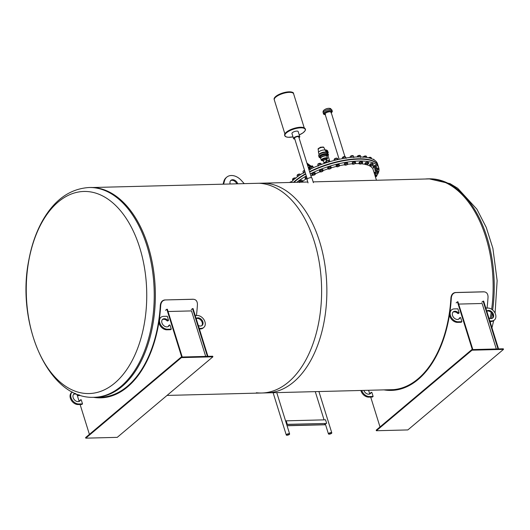 <?xml version="1.0" encoding="UTF-8"?>
<svg xmlns="http://www.w3.org/2000/svg" width="530" height="530" viewBox="0 0 530 530"><rect width="100%" height="100%" fill="white"/><g stroke="black" fill="none" stroke-linecap="round" stroke-linejoin="round"><path stroke-width="0.79" d="M307.778 182.009L258.965 183.261A104.92 62.5 88.5 0 1 321.604 288.671A104.92 62.5 88.5 0 1 261.767 393.002A104.92 62.5 88.5 0 1 256.361 392.75M490.171 318.503A104.92 62.5 -91.5 0 0 491.211 312.481A104.92 62.5 88.5 0 1 490.171 318.503M425.378 179.001A104.92 62.5 88.5 0 1 427.935 178.848A104.92 62.5 88.5 0 1 491.668 309.275A104.92 62.5 -91.5 0 0 430.492 178.875L313.144 181.876M167.036 395.426L267.014 392.869A104.92 62.5 -91.5 0 0 326.851 288.539A104.92 62.5 -91.5 0 0 264.212 183.128L92.677 187.514A104.92 62.5 88.5 0 1 155.323 292.924A104.92 62.5 88.5 0 1 95.48 397.255A104.92 62.5 -91.5 0 0 148.055 245.84A104.92 62.5 -91.5 0 0 90.12 187.487L89.014 187.521C70.033 188.773 54.616 199.697 42.764 220.301C36.212 231.868 31.561 245.171 28.799 260.21C15.893 323.956 48.521 399.872 94.38 397.288A104.92 62.5 -91.5 0 0 120.979 386.41A104.92 62.5 -91.5 0 0 146.956 245.874A104.92 62.5 -91.5 0 0 89.014 187.521M236.811 183.824A4.704 3.412 49.9 0 0 230.596 180.65M223.077 184.175L223.859 181.306A12.415 9.003 -130.1 0 1 226.098 177.709L226.787 177.126A12.415 9.003 49.9 0 0 224.548 180.723L223.607 184.162M230.152 183.996A4.704 3.412 -130.1 0 1 230.914 180.332A4.704 3.412 -130.1 0 1 237.712 183.804M244.257 183.638L241.203 180.299A12.415 9.003 49.9 0 0 226.787 177.126M308.049 182.883L307.016 179.571A2.584 0.888 -17.3 0 1 307.413 178.855A2.584 0.888 -17.3 0 1 310.063 177.742A2.584 0.888 -17.3 0 1 311.945 178.034L313.396 182.684M181.71 357.021L166.824 309.242L167.354 309.228L182.234 357.008M77.016 394.598L79.142 401.429M80.103 404.509L89.404 434.368M166.824 309.242L165.552 310.315M117.243 437.356L212.894 356.809L181.419 357.617L85.774 438.164L117.243 437.356M85.774 438.164L85.588 437.581L181.24 357.034L212.715 356.226L212.894 356.809M181.24 357.034L181.419 357.617M207.409 356.365L192.529 308.586L191.25 309.659M192.529 308.586L193.052 308.573L207.932 356.352M196.431 315.509A105.636 62.924 -91.5 0 0 197.438 304.372C197.345 301.226 196.02 299.523 193.463 299.278L164.75 299.953C162.207 300.331 160.736 302.1 160.325 305.26L160.716 305.313C161.12 302.146 162.597 300.377 165.135 300M160.716 305.313A105.636 62.924 88.5 0 1 159.371 319.007M158.874 322.313A105.636 62.924 88.5 0 1 100.746 397.844A105.636 62.924 88.5 0 1 93.34 397.301M164.75 299.953L193.072 299.231M98.52 397.182A104.986 62.54 -91.5 0 0 100.733 397.189A104.986 62.54 -91.5 0 0 160.325 305.26M205.686 356.405L191.515 310.911L168.063 311.514M199.234 328.421L201.181 328.368A7.188 5.214 49.9 0 0 203.805 327.427L203.123 328.004A7.188 5.214 -130.1 0 1 200.499 328.945L199.412 328.978M201.751 325.685A4.571 3.319 49.9 0 0 201.155 320.531A4.571 3.319 49.9 0 0 196.186 318.623M203.805 327.427A7.188 5.214 49.9 0 0 204.229 320.113A7.188 5.214 49.9 0 0 197.173 315.489L195.226 315.542M196.146 318.503A4.571 3.319 -130.1 0 1 196.232 318.431A4.571 3.319 -130.1 0 1 201.718 319.795A4.571 3.319 -130.1 0 1 202.122 325.427A4.571 3.319 -130.1 0 1 198.313 325.453M72.332 391.942A7.188 5.214 49.9 0 0 72.206 392.041A7.188 5.214 49.9 0 0 71.788 399.355A7.188 5.214 49.9 0 0 78.844 403.979L82.514 403.886L81.236 399.786L80.58 399.805A4.571 3.319 -130.1 0 1 79.785 401.038A4.571 3.319 -130.1 0 1 74.299 399.673A4.571 3.319 -130.1 0 1 73.895 394.042A4.571 3.319 -130.1 0 1 75.452 393.445M78.738 394.751A4.571 3.319 -130.1 0 1 79.122 395.122L79.778 395.102L79.089 395.685L78.433 395.698A4.571 3.319 49.9 0 0 73.577 394.366M82.514 403.886L81.825 404.463L78.155 404.556A7.188 5.214 -130.1 0 1 71.099 399.931A7.188 5.214 -130.1 0 1 71.523 392.624L72.206 392.041M80.58 399.805L79.891 400.382A4.571 3.319 49.9 0 1 79.414 401.296M79.122 395.122L78.433 395.698M168.547 320.352L167.275 316.258L163.604 316.35A7.188 5.214 49.9 0 0 160.981 317.291A7.188 5.214 49.9 0 0 160.557 324.605A7.188 5.214 49.9 0 0 167.612 329.229L171.283 329.13L170.011 325.036L169.348 325.049A4.571 3.319 -130.1 0 1 168.553 326.288A4.571 3.319 -130.1 0 1 163.068 324.923A4.571 3.319 -130.1 0 1 162.664 319.292A4.571 3.319 -130.1 0 1 167.891 320.372L168.547 320.352L167.864 320.935L167.202 320.948A4.571 3.319 49.9 0 0 162.346 319.61M171.283 329.13L170.594 329.713L166.923 329.806A7.188 5.214 -130.1 0 1 159.868 325.181A7.188 5.214 -130.1 0 1 160.292 317.868L160.981 317.291M169.348 325.049L168.659 325.632A4.571 3.319 49.9 0 1 168.182 326.546M167.891 320.372L167.202 320.948M498.014 348.932L483.135 301.153L481.856 302.226M483.135 301.153L483.658 301.139L498.538 348.919M472.025 350.184L376.373 430.731L407.848 429.929L503.5 349.383L472.025 350.184L471.846 349.601L503.315 348.793L503.5 349.383M471.846 349.601L376.194 430.148L376.373 430.731M472.309 349.588L457.43 301.808L457.953 301.795L472.839 349.575M368.589 390.272L369.748 393.995M370.708 397.076L380.01 426.935M457.43 301.808L456.158 302.888M455.74 292.573L455.356 292.52C452.812 292.898 451.341 294.667 450.931 297.827L451.322 297.88C451.726 294.72 453.203 292.951 455.74 292.573L484.069 291.844C486.626 292.096 487.951 293.792 488.044 296.939A105.636 62.924 -91.5 0 1 487.037 308.076M451.322 297.88A105.636 62.924 88.5 0 1 449.977 311.574M449.48 314.88A105.636 62.924 88.5 0 1 391.352 390.411A105.636 62.924 88.5 0 1 384.011 389.881M455.356 292.52L483.678 291.798M389.126 389.749A104.986 62.54 -91.5 0 0 391.332 389.755A104.986 62.54 -91.5 0 0 450.931 297.827M496.292 348.972L482.121 303.485L458.669 304.081M361.738 390.451A7.188 5.214 49.9 0 0 369.45 396.546L373.12 396.453L371.841 392.352L371.185 392.372A4.571 3.319 -130.1 0 1 370.391 393.604A4.571 3.319 -130.1 0 1 363.838 390.391M373.12 396.453L372.431 397.03L368.761 397.129A7.188 5.214 -130.1 0 1 360.884 390.471M371.185 392.372L370.496 392.949A4.571 3.319 49.9 0 1 370.019 393.863M459.152 312.919L457.88 308.824L454.203 308.917A7.188 5.214 49.9 0 0 451.587 309.858A7.188 5.214 49.9 0 0 451.162 317.172A7.188 5.214 49.9 0 0 458.218 321.796L461.888 321.703L460.616 317.602L459.954 317.622A4.571 3.319 -130.1 0 1 459.159 318.855A4.571 3.319 -130.1 0 1 453.673 317.49A4.571 3.319 -130.1 0 1 453.269 311.859A4.571 3.319 -130.1 0 1 458.496 312.938L459.152 312.919L458.47 313.502L457.807 313.515A4.571 3.319 49.9 0 0 452.951 312.177M461.888 321.703L461.199 322.28L457.529 322.373A7.188 5.214 -130.1 0 1 450.474 317.748A7.188 5.214 -130.1 0 1 450.897 310.441L451.587 309.858M459.954 317.622L459.265 318.199A4.571 3.319 49.9 0 1 458.788 319.113M458.496 312.938L457.807 313.515M489.839 320.988L491.787 320.935A7.188 5.214 49.9 0 0 494.41 319.994L493.721 320.57A7.188 5.214 -130.1 0 1 491.098 321.518L490.011 321.544M492.357 318.252A4.571 3.319 49.9 0 0 491.76 313.098A4.571 3.319 49.9 0 0 486.792 311.19M494.41 319.994A7.188 5.214 49.9 0 0 494.834 312.68A7.188 5.214 49.9 0 0 487.779 308.056L485.831 308.109M486.752 311.077A4.571 3.319 -130.1 0 1 486.838 310.997A4.571 3.319 -130.1 0 1 492.324 312.362A4.571 3.319 -130.1 0 1 492.728 317.993A4.571 3.319 -130.1 0 1 488.918 318.02M114.712 383.11A101.084 60.215 -91.5 0 0 118.495 208.423A101.084 60.215 -91.5 0 0 26.288 286.074A101.084 60.215 -91.5 0 0 114.712 383.11M304.207 127.816L293.627 93.836A10.123 3.498 162.7 0 0 282.921 93.512A10.123 3.498 162.7 0 0 274.288 99.865L284.868 133.838M299 137.734A3.266 1.126 162.7 0 0 299.768 136.621L298.198 131.586A3.266 1.126 162.7 0 0 297.131 131.115A3.266 1.126 162.7 0 0 293.62 131.91A3.266 1.126 162.7 0 0 291.957 133.527L293.527 138.562A3.266 1.126 162.7 0 0 294.793 139.046M307.241 179.014L294.548 138.25A2.2 0.762 -17.3 0 1 295.667 137.157A2.2 0.762 -17.3 0 1 298.032 136.621A2.2 0.762 -17.3 0 1 298.748 136.939L311.448 177.702M299.768 136.621A3.266 1.126 162.7 0 0 298.695 136.15A3.266 1.126 162.7 0 0 295.19 136.945A3.266 1.126 162.7 0 0 293.527 138.562M309.56 171.647A47.038 16.244 -17.3 0 1 357.942 158.808A47.038 16.244 -17.3 0 1 378.075 165.678A47.038 16.244 -17.3 0 1 378.128 165.857M293.454 182.38A47.038 16.244 -17.3 0 1 305.598 173.747M378.075 165.678L377.499 163.816A47.038 16.244 162.7 0 0 357.359 156.946A47.038 16.244 162.7 0 0 308.983 169.785M305.022 171.886A47.038 16.244 162.7 0 0 291.036 182.439M323.439 161.113A1.828 0.629 -17.3 0 1 323.002 160.881A1.828 0.629 -17.3 0 1 324.95 159.609A1.828 0.629 -17.3 0 1 326.487 159.795A1.828 0.629 -17.3 0 1 326.255 160.239M323.002 160.881L322.624 159.987A1.915 0.662 -17.3 0 1 324.671 158.649A1.915 0.662 -17.3 0 1 326.288 158.848L326.487 159.795M322.922 160.703A2.948 1.02 -17.3 0 1 322.472 160.689A2.948 1.02 -17.3 0 1 321.895 159.629A2.948 1.02 -17.3 0 1 324.797 158.251A2.948 1.02 -17.3 0 1 326.811 159.338A2.948 1.02 -17.3 0 1 326.447 159.603M322.346 160.676A3.266 1.126 -17.3 0 1 322.214 160.663A3.266 1.126 -17.3 0 1 321.286 160.206A3.266 1.126 -17.3 0 1 324.784 157.966A3.266 1.126 -17.3 0 1 327.514 158.265A3.266 1.126 -17.3 0 1 327.017 159.172A3.266 1.126 -17.3 0 1 326.904 159.258M321.286 160.206L320.69 158.298A3.266 1.126 -17.3 0 1 324.188 156.059A3.266 1.126 -17.3 0 1 326.924 156.357L327.514 158.265M320.65 158.351L320.729 158.41A3.392 1.173 -17.3 0 1 320.65 158.351A3.392 1.173 -17.3 0 1 320.504 158.132A3.392 1.173 -17.3 0 1 324.141 155.807A3.392 1.173 -17.3 0 1 326.983 156.118A3.392 1.173 -17.3 0 1 326.983 156.376A3.392 1.173 -17.3 0 1 326.957 156.463M320.504 158.132L320.18 157.099A3.392 1.173 -17.3 0 1 323.817 154.773A3.392 1.173 -17.3 0 1 326.659 155.085L326.983 156.118M319.173 156.436A4.359 1.504 -17.3 0 1 323.784 153.932A4.359 1.504 -17.3 0 1 327.116 153.958M327.474 154.647L327.48 154.243A4.425 1.53 -17.3 0 0 323.77 153.839A4.425 1.53 -17.3 0 0 319.034 156.88L319.053 156.94A4.425 1.53 -17.3 0 1 319.034 156.88L318.662 155.688A4.425 1.53 -17.3 0 1 318.788 155.058A4.425 1.53 -17.3 0 1 323.406 152.653A4.425 1.53 -17.3 0 1 326.646 152.614A4.425 1.53 -17.3 0 1 327.109 153.057L327.48 154.243A4.425 1.53 -17.3 0 1 327.494 154.309M318.788 155.058L319.279 154.263A3.664 1.265 -17.3 0 1 323.101 152.269A3.664 1.265 -17.3 0 1 325.791 152.236L326.646 152.614M319.1 154.548L318.523 152.686A3.664 1.265 -17.3 0 1 318.503 152.587A3.664 1.265 -17.3 0 1 322.452 150.175A3.664 1.265 -17.3 0 1 325.48 150.414A3.664 1.265 -17.3 0 1 325.519 150.507L326.102 152.368M324.314 162.677A1.405 0.484 -17.3 0 1 324.334 162.657A1.405 0.484 -17.3 0 1 325.625 162.087A1.405 0.484 -17.3 0 1 325.811 162.047A1.477 0.51 -17.3 0 0 325.645 162.101A1.477 0.51 -17.3 0 0 324.287 162.697A1.477 0.51 -17.3 0 0 324.062 163.107L324.174 163.472M324.055 163.068A1.477 0.51 -17.3 0 1 324.035 163.035A1.477 0.51 -17.3 0 1 325.619 162.021A1.477 0.51 -17.3 0 1 325.791 161.988M324.035 163.035L323.333 160.756A1.477 0.51 -17.3 0 1 324.91 159.749A1.477 0.51 -17.3 0 1 326.149 159.881L326.473 160.921M311.859 166.579L312.448 166.592M312.448 166.003A0.848 0.643 119.3 0 0 311.282 166.692M311.468 166.639A0.848 0.643 -60.7 0 1 312.806 166.625M308.553 168.414A5.664 4.286 119.3 0 1 308.99 168.096A5.731 4.333 119.3 0 0 308.559 168.427M309.123 168.54A5.731 4.333 119.3 0 0 308.698 168.884M309.281 168.898A5.247 3.968 119.3 0 0 308.824 169.282M330.925 112.804A3.153 1.086 162.7 0 0 331.104 112.234A3.153 1.086 162.7 0 0 327.765 112.128A3.153 1.086 162.7 0 0 325.075 114.109A3.153 1.086 162.7 0 0 325.552 114.473M330.064 108.67A3.24 1.12 162.7 0 0 327.586 108.445A3.24 1.12 162.7 0 0 324.42 109.809M331.31 112.711A4.591 1.583 162.7 0 0 332.297 111.22A4.591 1.583 162.7 0 0 327.441 111.068A4.591 1.583 162.7 0 0 323.525 113.95A4.591 1.583 162.7 0 0 325.181 114.619M331.469 112.426A4.333 1.497 162.7 0 0 332.045 111.293A4.333 1.497 162.7 0 0 327.467 111.154A4.333 1.497 162.7 0 0 323.77 113.87A4.333 1.497 162.7 0 0 324.89 114.473M331.184 111.181A4.333 1.497 162.7 0 0 331.502 110.823M323.956 113.175A4.333 1.497 162.7 0 0 324.413 113.287M331.27 112.764A3.544 1.226 162.7 0 0 331.475 112.115A3.544 1.226 162.7 0 0 327.726 112.002A3.544 1.226 162.7 0 0 324.704 114.222A3.544 1.226 162.7 0 0 325.248 114.639M291.619 181.671L290.148 182.128M291.725 181.684L289.751 182.419A1.471 0.51 -17.3 0 1 289.837 182.34A1.471 0.51 -17.3 0 1 291.275 181.724A1.471 0.51 -17.3 0 1 291.738 181.664M294.753 177.921L293.282 178.378M292.924 178.63A1.471 0.51 -17.3 0 1 292.971 178.59A1.471 0.51 -17.3 0 1 294.673 177.928A1.471 0.51 -17.3 0 1 295.13 177.914A1.471 0.51 -17.3 0 1 295.183 177.921M295.925 178.179L294.852 177.954L292.971 178.59M295.13 177.914L295.051 178.577M293.56 179.875L293.13 178.511L292.481 179.292L292.865 180.525M299.344 174.059L297.867 174.516M301.53 181.373L302.312 181.134L302.504 181.538A1.57 0.543 162.7 0 0 301.53 181.373A1.57 0.543 162.7 0 0 300.046 181.869L301.53 181.373M299.536 182.539L299.052 181.187L300.377 180.405L302.014 180.18L302.617 181.691L301.994 182.207L302.504 181.538A1.57 0.543 162.7 0 1 302.279 182.009L302.319 181.976M299.344 182.135L300.046 181.869A1.57 0.543 162.7 0 0 299.616 182.221M300.377 180.405L300.676 181.353M302.014 180.18L302.312 181.134M299.377 180.995A1.471 0.51 -17.3 0 1 300.285 180.458M300.49 180.392A1.471 0.51 -17.3 0 1 301.683 180.227M297.529 174.754A1.471 0.51 -17.3 0 1 297.555 174.728A1.471 0.51 -17.3 0 1 299.51 174.045A1.471 0.51 -17.3 0 1 299.722 174.052A1.471 0.51 -17.3 0 1 299.814 174.065M300.563 174.562L299.741 174.072L297.555 174.728M299.722 174.052L300.006 174.927M298.436 175.887L298.006 174.502L297.052 175.311L297.482 176.682M297.509 176.662A1.961 0.676 -17.3 0 1 298.31 176.086M304.525 170.282L303.73 170.693M306.824 177.669A1.57 0.543 162.7 0 0 306.154 177.921L306.877 177.431M305.353 178.16L305.061 177.206L305.32 178.815L306.108 178.908L305.32 178.815L305.353 178.16L306.154 177.921A1.57 0.543 162.7 0 0 305.379 178.61A1.57 0.543 162.7 0 0 305.83 178.901A1.57 0.543 162.7 0 0 306.108 178.908A1.57 0.543 162.7 0 0 307.142 178.703M305.061 177.206L306.466 176.53A1.471 0.51 -17.3 0 0 305.346 177.066M303.385 170.932A1.471 0.51 -17.3 0 1 303.418 170.905A1.471 0.51 -17.3 0 1 304.545 170.362M303.862 173.224L303.505 172.694M304.412 172.157L304.902 171.945M304.558 170.395L303.418 170.905M303.398 172.727L302.968 171.342M304.618 171.932L304.187 170.547M303.392 172.82A1.961 0.676 -17.3 0 1 304.81 172.005M312.117 166.599L310.646 167.056M314.813 173.886L315.416 173.807L315.264 174.304A1.57 0.543 162.7 0 0 314.813 173.886A1.57 0.543 162.7 0 0 313.343 174.165L314.813 173.886M312.779 175.271L312.097 175.099L312.475 174.363L313.343 174.165A1.57 0.543 162.7 0 0 312.322 174.86A1.57 0.543 162.7 0 0 312.746 175.264A1.57 0.543 162.7 0 0 312.779 175.271A1.57 0.543 162.7 0 0 314.25 174.993A1.57 0.543 162.7 0 0 315.052 174.549M312.097 175.099L311.806 174.151L312.177 173.409L312.475 174.363M312.177 173.409L313.833 172.767L314.131 173.714M313.833 172.767L315.118 172.853L315.416 173.807A41.154 14.211 -17.3 0 1 319.954 171.806M312.409 173.317A1.471 0.51 -17.3 0 1 313.7 172.82M313.965 172.773A1.471 0.51 -17.3 0 1 314.681 172.826M310.282 167.314A1.471 0.51 -17.3 0 1 310.335 167.268A1.471 0.51 -17.3 0 1 312.495 166.592A1.471 0.51 -17.3 0 1 312.554 166.599M310.56 169.554L310.626 168.891M311.607 168.407L312.197 168.229M313.336 167.725L313.005 166.659L311.435 166.798L309.997 167.559L310.408 169.07M310.335 167.268L309.997 167.559L310.428 168.938M313.005 166.659L312.495 166.592M311.865 168.182L311.435 166.798M310.335 168.838L310.388 169.09A1.961 0.676 -17.3 0 1 312.263 168.215M319.815 163.286L318.344 163.743M322.704 170.607L323.181 170.6L322.876 171.117A1.57 0.543 162.7 0 0 322.704 170.607A1.57 0.543 162.7 0 0 321.326 170.753L322.704 170.607M322.876 171.117L322.485 171.389L322.876 171.117A1.57 0.543 162.7 0 1 322.75 171.236L322.763 171.223M320.286 171.932L319.729 171.687L321.326 170.753A1.57 0.543 162.7 0 0 320.113 171.415A1.57 0.543 162.7 0 0 320.286 171.932L320.763 171.925L320.286 171.932A1.57 0.543 162.7 0 0 320.445 171.958A1.57 0.543 162.7 0 0 321.664 171.786A1.57 0.543 162.7 0 0 322.75 171.236M319.729 171.687L319.431 170.733L320.127 169.944L320.425 170.898M320.127 169.944L321.856 169.408L322.154 170.355M321.856 169.408L322.889 169.653L323.181 170.6M320.312 169.891A1.471 0.51 -17.3 0 1 321.677 169.461M322.028 169.448A1.471 0.51 -17.3 0 1 322.439 169.54M317.947 164.028A1.471 0.51 -17.3 0 1 318.033 163.956A1.471 0.51 -17.3 0 1 320.193 163.28A1.471 0.51 -17.3 0 1 320.233 163.286M318.093 166.175L318.583 165.426M319.61 164.996L320.186 164.856M321.206 164.525L320.862 163.419L318.033 163.956M318.305 165.466L317.874 164.088L317.967 165.771M320.862 163.419L320.193 163.28M319.908 164.784L319.477 163.399M318.212 165.671A1.961 0.676 -17.3 0 1 320.405 164.823M328.004 160.431L326.533 160.888M331.045 167.805L331.376 167.871L330.919 168.401A1.57 0.543 162.7 0 0 330.939 168.381A1.57 0.543 162.7 0 0 331.045 167.805A1.57 0.543 162.7 0 0 329.812 167.811L331.045 167.805M330.939 168.381L330.919 168.401A1.57 0.543 162.7 0 1 329.554 169.004A1.57 0.543 162.7 0 1 328.633 169.096L328.322 169.017A1.57 0.543 162.7 0 0 328.633 169.096L327.911 168.699L329.812 167.811A1.57 0.543 162.7 0 0 328.448 168.421A1.57 0.543 162.7 0 0 328.322 169.017M327.911 168.699L327.613 167.752L328.607 166.943L328.905 167.897M328.607 166.943L330.342 166.533L330.634 167.48M330.342 166.533L331.078 166.917L331.376 167.871M327.957 167.473A1.471 0.51 -17.3 0 1 328.501 167.029M328.746 166.91A1.471 0.51 -17.3 0 1 330.097 166.586M326.162 161.147A1.471 0.51 -17.3 0 1 326.215 161.1A1.471 0.51 -17.3 0 1 328.381 160.424A1.471 0.51 -17.3 0 1 328.421 160.431M326.659 162.63L327.056 162.418M328.123 162.054L328.64 161.961M329.501 161.769L329.15 160.65L327.997 160.477L326.215 161.1M326.725 162.452L326.294 161.074L325.751 161.842L326.063 162.843M328.381 160.424L327.997 160.477L328.428 161.862M326.613 162.664A1.961 0.676 -17.3 0 1 328.945 161.935M336.365 158.132L334.894 158.589M339.505 165.585L339.087 166.241A1.57 0.543 162.7 0 0 339.299 166.089A1.57 0.543 162.7 0 0 339.505 165.585A1.57 0.543 162.7 0 0 338.465 165.459L339.26 165.201L339.505 165.585M336.338 166.261L338.465 165.459A1.57 0.543 162.7 0 0 337 165.996A1.57 0.543 162.7 0 0 336.583 166.645L336.04 165.314L338.962 164.247L339.677 165.718L339.087 166.241A1.57 0.543 162.7 0 1 337.63 166.771A1.57 0.543 162.7 0 1 336.994 166.804L336.583 166.645A1.57 0.543 162.7 0 0 336.994 166.804M337.292 164.519L337.59 165.473M338.962 164.247L339.26 165.201M336.371 165.102A1.471 0.51 -17.3 0 1 337.199 164.578M337.405 164.505A1.471 0.51 -17.3 0 1 338.65 164.3M334.549 158.834A1.471 0.51 -17.3 0 1 334.582 158.801A1.471 0.51 -17.3 0 1 336.742 158.132A1.471 0.51 -17.3 0 1 336.815 158.139M335.245 160.199L335.722 159.994M336.808 159.689L337.252 159.643M337.895 159.57L337.55 158.477L336.669 158.152L334.582 158.801M335.357 160.014L334.933 158.629L334.072 159.431L334.384 160.418M336.742 158.132L337.1 159.537M335.278 160.192A1.961 0.676 -17.3 0 1 337.57 159.643M344.579 156.489L343.109 156.946M347.766 164.042L347.07 164.731A1.57 0.543 162.7 0 0 347.514 164.446A1.57 0.543 162.7 0 0 347.766 164.042A1.57 0.543 162.7 0 0 346.951 163.783L347.687 163.598L347.766 164.042M347.766 164.227L347.07 164.731A1.57 0.543 162.7 0 1 345.567 165.161L344.758 164.909A1.57 0.543 162.7 0 0 345.209 165.161A1.57 0.543 162.7 0 0 345.567 165.161L344.758 165.095L344.381 163.518L345.845 162.77L346.143 163.717L346.951 163.783A1.57 0.543 162.7 0 0 345.447 164.22L346.143 163.717M344.679 164.466L345.447 164.22A1.57 0.543 162.7 0 0 344.758 164.909L344.381 163.518M345.845 162.77L347.389 162.65L347.687 163.598M344.685 163.359A1.471 0.51 -17.3 0 1 345.745 162.816M345.951 162.756A1.471 0.51 -17.3 0 1 347.011 162.677M342.764 157.185A1.471 0.51 -17.3 0 1 342.797 157.158A1.471 0.51 -17.3 0 1 344.957 156.489A1.471 0.51 -17.3 0 1 345.07 156.502M343.758 158.391L344.248 158.238M345.341 158.006L346.169 158.344M346.063 158.006L345.162 156.509L342.32 157.649L342.797 157.158M344.957 156.489L345.593 157.887M342.612 158.596L342.32 157.649M343.884 158.232L343.453 156.847M343.91 158.364A1.961 0.676 -17.3 0 1 345.964 158.019M352.331 155.562L350.86 156.019M355.504 163.227L355.504 163.227A1.57 0.543 162.7 0 0 354.954 162.849L355.59 162.743L355.504 163.227A1.57 0.543 162.7 0 1 355.272 163.512L355.372 163.425M354.232 162.703L354.954 162.849A1.57 0.543 162.7 0 0 353.464 163.167L354.232 162.703L353.934 161.756L352.317 162.432L352.357 164.095L353.073 164.24L352.523 163.863A1.57 0.543 162.7 0 0 352.96 164.234A1.57 0.543 162.7 0 0 353.073 164.24A1.57 0.543 162.7 0 0 354.563 163.922A1.57 0.543 162.7 0 0 355.272 163.512M352.616 163.379L353.464 163.167A1.57 0.543 162.7 0 0 352.523 163.863L352.317 162.432M353.934 161.756L355.299 161.789L355.59 162.743M352.569 162.326A1.471 0.51 -17.3 0 1 353.815 161.802M354.06 161.756A1.471 0.51 -17.3 0 1 354.875 161.776M350.502 156.27A1.471 0.51 -17.3 0 1 350.549 156.231A1.471 0.51 -17.3 0 1 352.715 155.555A1.471 0.51 -17.3 0 1 352.781 155.568M351.867 157.284L352.311 157.218M353.391 157.066L353.821 157.569M353.676 157.085L353.152 155.608L350.549 156.231M353.583 156.986L353.152 155.608L352.715 155.555M350.436 157.43L350.171 156.575M351.966 157.178L351.542 155.8M352.198 157.251A1.961 0.676 -17.3 0 1 353.821 157.118M359.327 155.383L357.856 155.84M362.421 163.174L362.089 163.432L362.421 163.174A1.57 0.543 162.7 0 0 362.156 162.69L362.679 162.664L362.421 163.174A1.57 0.543 162.7 0 1 362.262 163.333L362.288 163.313M359.857 164.042L359.254 163.816L359.592 163.558A1.57 0.543 162.7 0 0 359.857 164.042L360.374 164.015L359.857 164.042A1.57 0.543 162.7 0 0 359.956 164.055A1.57 0.543 162.7 0 0 361.268 163.849A1.57 0.543 162.7 0 0 362.262 163.333M360.738 162.882L362.156 162.69A1.57 0.543 162.7 0 0 360.738 162.882A1.57 0.543 162.7 0 0 359.592 163.558L360.738 162.882M359.254 163.816L358.956 162.869L359.552 162.094L361.261 161.518L361.559 162.465M359.552 162.094L359.843 163.048M361.261 161.518L362.381 161.71L362.679 162.664M359.751 162.028A1.471 0.51 -17.3 0 1 361.096 161.57M361.414 161.544A1.471 0.51 -17.3 0 1 361.93 161.63M357.472 156.118A1.471 0.51 -17.3 0 1 357.538 156.052A1.471 0.51 -17.3 0 1 359.704 155.376A1.471 0.51 -17.3 0 1 359.751 155.383M360.652 156.906L360.658 157.542M360.758 156.867L360.327 155.489L357.319 156.237L357.233 156.946M357.538 156.052L357.538 156.94M360.327 155.489L359.704 155.376M359.3 156.906L358.87 155.522M359.857 156.926A1.961 0.676 -17.3 0 1 360.844 156.946M365.289 155.959L363.818 156.416M368.257 163.883L367.767 164.161L368.257 163.883A1.57 0.543 162.7 0 0 368.284 163.313L368.668 163.359L368.257 163.883A1.57 0.543 162.7 0 1 368.224 163.916L368.224 163.916A1.57 0.543 162.7 0 1 366.939 164.512A1.57 0.543 162.7 0 1 365.919 164.631L365.859 164.625M365.654 164.572L365.19 164.274L365.68 164.002A1.57 0.543 162.7 0 0 365.654 164.572L366.031 164.618L365.654 164.572A1.57 0.543 162.7 0 0 365.919 164.631M366.999 163.373L368.284 163.313A1.57 0.543 162.7 0 0 366.999 163.373A1.57 0.543 162.7 0 0 365.68 164.002L366.999 163.373M365.19 164.274L364.892 163.326L365.793 162.524L367.529 162.067L367.827 163.015M365.793 162.524L366.091 163.478M367.529 162.067L368.37 162.405L368.668 163.359M365.23 163.028A1.471 0.51 -17.3 0 1 365.687 162.624M365.945 162.485A1.471 0.51 -17.3 0 1 367.31 162.127M363.434 156.695A1.471 0.51 -17.3 0 1 363.507 156.628A1.471 0.51 -17.3 0 1 365.667 155.959A1.471 0.51 -17.3 0 1 365.707 155.959M366.826 157.489L366.416 156.151L363.507 156.628M363.633 157.099L363.5 156.661L363.063 157.41M365.667 155.959L365.17 156.032L365.567 157.304M369.993 157.271L368.522 157.735M370.543 165.936L370.238 165.817A1.57 0.543 162.7 0 0 370.622 165.943A1.57 0.543 162.7 0 0 371.351 165.897A1.57 0.543 162.7 0 0 372.789 165.333A1.57 0.543 162.7 0 0 372.928 165.227A1.57 0.543 162.7 0 0 373.107 164.697L372.789 165.333L373.332 164.81L372.51 163.379L373.107 164.697A1.57 0.543 162.7 0 0 371.994 164.618L372.809 164.333M370.463 165.93L369.933 165.453L370.563 165.181A1.57 0.543 162.7 0 0 370.238 165.817M371.106 164.651L371.994 164.618A1.57 0.543 162.7 0 0 370.563 165.181L371.106 164.651L370.808 163.704L372.51 163.379M369.933 165.453L369.642 164.499L370.808 163.704M369.98 164.267A1.471 0.51 -17.3 0 1 370.715 163.77M370.934 163.677A1.471 0.51 -17.3 0 1 372.219 163.432M368.423 157.794A1.471 0.51 -17.3 0 1 370.371 157.271A1.471 0.51 -17.3 0 1 370.43 157.278M371.517 158.669L371.179 157.576L370.198 157.297L368.463 157.821M370.371 157.271L370.523 158.338M373.259 159.272L372.928 159.258M373.504 167.891L374.339 167.93L373.445 167.725A1.57 0.543 162.7 0 0 373.889 167.944A1.57 0.543 162.7 0 0 374.339 167.93A1.57 0.543 162.7 0 0 375.836 167.467A1.57 0.543 162.7 0 0 376.194 167.222A1.57 0.543 162.7 0 0 376.439 166.784L375.836 167.467L376.492 166.957L376.002 165.413L376.439 166.784A1.57 0.543 162.7 0 0 375.545 166.572L376.3 166.36M373.305 167.301L374.048 167.043A1.57 0.543 162.7 0 0 373.445 167.725L373.014 166.347L376.002 165.413M374.71 166.533L375.545 166.572A1.57 0.543 162.7 0 0 374.048 167.043L374.71 166.533L374.412 165.579M373.325 166.175A1.471 0.51 -17.3 0 1 374.319 165.632M374.518 165.572A1.471 0.51 -17.3 0 1 375.651 165.446M373.021 159.305A1.471 0.51 -17.3 0 1 373.637 159.265A1.471 0.51 -17.3 0 1 373.763 159.285L373.054 159.318M374.584 160.192L373.637 159.265M373.902 159.768L373.756 159.285M378.175 169.03L378.142 169.501A1.57 0.543 162.7 0 0 377.499 169.163L378.175 169.03L377.877 168.076L376.452 168.089L374.876 168.798L375.028 170.435L375.783 170.554L375.141 170.216A1.57 0.543 162.7 0 0 375.591 170.547A1.57 0.543 162.7 0 0 375.783 170.554A1.57 0.543 162.7 0 0 377.281 170.196A1.57 0.543 162.7 0 0 377.897 169.825A1.57 0.543 162.7 0 0 378.142 169.501L377.956 169.779M375.174 169.746L376.002 169.52A1.57 0.543 162.7 0 0 375.141 170.216L374.876 168.798M376.75 169.043L377.499 169.163A1.57 0.543 162.7 0 0 376.002 169.52L376.75 169.043L376.452 168.089M375.147 168.672A1.471 0.51 -17.3 0 1 376.34 168.143M376.572 168.089A1.471 0.51 -17.3 0 1 377.473 168.083M375.624 173.654L374.988 173.456L375.267 173.204A1.57 0.543 162.7 0 0 375.624 173.654L376.194 173.602L375.624 173.654A1.57 0.543 162.7 0 0 375.664 173.661A1.57 0.543 162.7 0 0 377.075 173.416A1.57 0.543 162.7 0 0 377.969 172.939A1.57 0.543 162.7 0 0 378.162 172.734L377.877 172.985L378.162 172.734A1.57 0.543 162.7 0 0 377.797 172.283L378.36 172.23L378.162 172.734M375.465 172.701L376.353 172.522A1.57 0.543 162.7 0 0 375.267 173.204L375.174 171.753L376.856 171.137L378.062 171.276L378.36 172.23M377.155 172.091L377.797 172.283A1.57 0.543 162.7 0 0 376.353 172.522L377.155 172.091L376.856 171.137M374.988 173.456L374.69 172.508L375.174 171.753M375.392 171.674A1.471 0.51 -17.3 0 1 376.711 171.19M377.002 171.157A1.471 0.51 -17.3 0 1 377.618 171.23M376.485 176.364L376.048 176.636L376.485 176.364A1.57 0.543 162.7 0 0 376.419 175.821L376.85 175.841L376.485 176.364A1.57 0.543 162.7 0 1 376.406 176.437L376.413 176.437A1.57 0.543 162.7 0 1 375.425 176.947M375.081 175.927L376.419 175.821A1.57 0.543 162.7 0 0 375.108 175.92M374.77 174.84L376.552 174.893L376.85 175.841M375.611 174.595L375.909 175.549M374.75 174.781A1.471 0.51 -17.3 0 1 375.412 174.655M310.341 169.037L310.156 168.52M309.924 168.719L309.56 167.639L310.023 168.798M309.918 168.778L310.09 169.242M310.269 168.891L309.659 166.963L309.116 167.328L309.758 169.401M309.725 168.162L309.116 167.328M309.732 169.348L308.036 166.751M310.163 167.407L309.785 166.287L307.32 164.459M306.95 163.273L310.679 166.076A0.656 0.477 -130.1 0 1 310.924 166.447L311.031 166.798M310.679 166.076L310.183 166.493A0.656 0.477 -130.1 0 1 310.249 166.566M310.183 166.493L307.055 163.611M310.918 166.851L310.07 166.572M311.216 166.718L311.13 166.44A0.914 0.662 49.9 0 0 310.799 165.916L306.883 163.048M307.42 164.77L309.672 166.44M310.328 167.268L310.189 166.811A0.656 0.477 49.9 0 0 309.951 166.433L309.785 166.287M328.984 433.414A1.411 0.49 -17.3 0 1 330.435 432.805A1.411 0.49 -17.3 0 1 331.462 432.97A1.411 0.49 -17.3 0 1 330.263 433.851A1.411 0.49 -17.3 0 1 328.766 433.805A1.411 0.49 -17.3 0 1 328.984 433.414M328.706 433.421A1.756 0.61 162.7 0 0 328.441 433.911A1.756 0.61 162.7 0 0 330.296 433.964A1.756 0.61 162.7 0 0 331.793 432.864A1.756 0.61 162.7 0 0 330.515 432.666A1.756 0.61 162.7 0 0 328.706 433.421M286.816 434.494A1.411 0.49 -17.3 0 1 288.267 433.884A1.411 0.49 -17.3 0 1 289.3 434.043A1.411 0.49 -17.3 0 1 288.095 434.931A1.411 0.49 -17.3 0 1 286.604 434.885A1.411 0.49 -17.3 0 1 286.816 434.494M286.538 434.501A1.756 0.61 162.7 0 0 286.273 434.991A1.756 0.61 162.7 0 0 288.135 435.044A1.756 0.61 162.7 0 0 289.632 433.944A1.756 0.61 162.7 0 0 288.346 433.745A1.756 0.61 162.7 0 0 286.538 434.501M287.081 425.749L324.93 424.782L324.698 423.496M326.646 423.331L325.552 419.82L286.213 420.827L287.306 424.338L326.513 423.45L287.167 424.457L286.147 421.178L285.756 421.509M285.683 421.27L286.213 420.827M286.021 422.357L286.511 422.35M287.041 425.636L325.062 424.662M355.08 163.651A41.154 14.211 -17.3 0 1 355.537 163.637A41.154 14.211 -17.3 0 1 359.208 163.664M361.387 163.81A41.154 14.211 -17.3 0 1 365.369 164.413M366.27 164.631A41.154 14.211 -17.3 0 1 373.153 169.653L376.459 180.253M302.517 181.373A41.154 14.211 -17.3 0 1 306.062 178.908M310.931 176.053A41.154 14.211 -17.3 0 1 312.508 175.231M323.168 170.547A41.154 14.211 -17.3 0 1 328.05 168.832M331.356 167.798A41.154 14.211 -17.3 0 1 336.431 166.427M339.664 165.678A41.154 14.211 -17.3 0 1 344.646 164.731M347.713 164.274A41.154 14.211 -17.3 0 1 352.264 163.803M310.255 173.873A47.038 16.244 -17.3 0 1 358.631 161.027A47.038 16.244 -17.3 0 1 378.771 167.904A47.038 16.244 -17.3 0 1 376.757 175.556M375.79 176.808A47.038 16.244 -17.3 0 1 375.492 177.159M296.773 182.294A47.038 16.244 -17.3 0 1 306.294 175.967M378.771 167.904L378.188 166.029A47.038 16.244 162.7 0 0 358.048 159.159A47.038 16.244 162.7 0 0 309.672 171.998M305.711 174.098A47.038 16.244 162.7 0 0 293.951 182.366M309.321 168.99A4.744 3.591 119.3 0 0 308.844 169.355M328.017 154.157L327.752 153.296A2.67 0.921 162.7 0 0 327.527 153.057M327.036 152.905L327.547 152.965L327.295 153.355A2.67 0.921 162.7 0 0 327.202 153.342M327.653 153.15L328.335 152.766L327.812 152.633A3.299 1.139 162.7 0 0 328.01 152.017A3.299 1.139 162.7 0 0 327.103 151.553L327.076 151.454M325.864 151.6A3.299 1.139 162.7 0 1 326.016 151.58L327.308 151.202L327.103 151.553M328.043 152.918L327.586 152.998L328.043 152.918M326.95 151.242L326.56 151.434L326.95 151.242M327.659 152.594A3.074 1.06 162.7 0 0 327.706 152.521A3.074 1.06 162.7 0 0 325.89 151.686M327.142 151.123L326.016 151.58M326.825 150.368A2.657 0.914 162.7 0 0 325.261 150.036L326.533 150.016L327.566 150.805A3.233 1.12 162.7 0 0 325.466 150.394M328.01 152.017L327.851 151.487A3.299 1.139 162.7 0 0 327.275 151.083M326.533 151.004A3.299 1.139 162.7 0 0 325.698 151.076M327.401 152.879L326.825 152.706A2.345 0.808 162.7 0 1 326.831 152.706M327.5 152.819A2.942 1.014 162.7 0 0 327.619 152.66A2.942 1.014 162.7 0 0 325.937 151.852M327.454 152.7L327.507 152.521A2.736 0.947 162.7 0 0 325.963 151.931M223.859 181.306L224.548 180.723M200.499 328.945L201.181 328.368M78.844 403.979L78.155 404.556M167.612 329.229L166.923 329.806M369.45 396.546L368.761 397.129M458.218 321.796L457.529 322.373M491.098 321.518L491.787 320.935M427.935 178.848L429.035 178.822A104.92 62.5 88.5 0 1 492.661 310.023M492.125 313.614A104.92 62.5 88.5 0 1 491.25 318.583M490.647 321.524A104.92 62.5 88.5 0 1 490.382 322.73M293.607 93.784A10.123 3.498 162.7 0 0 293.587 93.724A10.123 3.498 162.7 0 0 282.881 93.393A10.123 3.498 162.7 0 0 274.255 99.746A10.123 3.498 162.7 0 0 274.275 99.806L274.142 99.395A10.123 3.498 -17.3 0 1 282.768 93.041A10.123 3.498 -17.3 0 1 293.481 93.373L293.607 93.784M292.341 92.319A9.997 3.452 162.7 0 0 282.748 92.969A9.997 3.452 162.7 0 0 274.48 97.884M304.975 130.837A10.779 3.723 162.7 0 0 305.333 129.234A10.779 3.723 162.7 0 0 293.938 128.889A10.779 3.723 162.7 0 0 284.749 135.647L286.253 136.919L288.287 137.277L293.004 136.879A10.646 3.677 -17.3 0 1 285.557 133.739A10.646 3.677 -17.3 0 1 300.364 127.849A10.646 3.677 -17.3 0 1 302.815 132.964A10.646 3.677 -17.3 0 1 299.238 134.931M299.238 134.938L302.855 132.957C305.094 130.97 305.923 129.731 305.333 129.234L305.227 128.883A10.779 3.723 -17.3 0 0 293.825 128.538A10.779 3.723 -17.3 0 0 284.643 135.296L284.749 135.647A10.779 3.723 162.7 0 0 285.955 136.76M304.021 127.77A10.646 3.677 162.7 0 0 293.805 128.465A10.646 3.677 162.7 0 0 285.001 133.692M319.51 157.595A4.425 1.53 -17.3 0 1 319.126 157.185L320.418 157.854A4.366 1.504 -17.3 0 1 319.603 156.27A4.366 1.504 -17.3 0 1 323.883 154.243A4.366 1.504 -17.3 0 1 327.533 154.999A4.366 1.504 -17.3 0 1 326.891 155.833M319.106 157.099A4.425 1.53 -17.3 0 1 319.073 157.012L319.126 157.185A4.425 1.53 -17.3 0 1 323.87 154.15A4.425 1.53 -17.3 0 1 327.58 154.555A4.425 1.53 -17.3 0 1 327.573 154.919A4.425 1.53 -17.3 0 1 327.494 155.111M326.897 155.84L327.52 154.376C327.904 152.223 317.549 155.436 319.073 157.012A4.425 1.53 -17.3 0 1 323.817 153.972A4.425 1.53 -17.3 0 1 327.52 154.376A4.425 1.53 -17.3 0 1 327.54 154.469M318.503 152.587L318.252 149.42A2.961 1.02 -17.3 0 1 321.438 147.466A2.961 1.02 -17.3 0 1 323.883 147.665L325.48 150.414M318.788 148.625A2.239 0.775 -17.3 0 1 320.703 147.36A2.239 0.775 -17.3 0 1 322.995 147.314M320.272 147.459L321.107 147.194M308.685 167.473A5.664 4.286 119.3 0 0 308.327 167.685M331.932 110.048A4.591 1.583 162.7 0 0 328.58 109.524A4.591 1.583 162.7 0 0 323.856 111.505A4.591 1.583 162.7 0 0 323.161 112.777C322.856 111.591 323.187 110.651 324.168 109.968C326.712 108.418 328.852 107.954 330.574 108.577L331.932 110.048L332.297 111.22M308.732 167.52L309.838 166.592M327.653 151.242A3.233 1.12 162.7 0 0 327.255 151.024M326.719 150.937A3.233 1.12 162.7 0 0 325.672 150.997M328.063 154.203A2.875 0.994 162.7 0 0 327.421 154.058M328.428 154.634A2.942 1.014 162.7 0 0 328.415 154.508A2.942 1.014 162.7 0 0 327.427 154.084M328.375 155.197A2.942 1.014 162.7 0 0 328.487 154.747A2.942 1.014 162.7 0 0 327.5 154.316M327.99 155.634A2.875 0.994 162.7 0 0 327.533 154.409M261.767 393.002L393.538 389.636M94.38 397.288L102.933 397.069M429.035 178.822L450.063 183.645L457.715 188.276L476.901 209.198L486.249 227.397L492.887 248.338L497.14 280.602L495.086 313.17M493.682 320.61L491.953 327.759M274.142 99.395C273.699 97.487 276.527 95.354 282.636 92.995C292.388 90.358 293.945 93.194 293.481 93.373M284.643 135.296C284.166 133.268 287.174 131.003 293.68 128.492C297.966 127.2 301.312 126.909 303.723 127.611L305.227 128.883M318.252 149.42C316.755 148.287 324.261 145.916 323.883 147.665M320.06 147.784C320.107 147.201 320.577 147.055 321.471 147.347M323.161 112.777L323.525 113.95M324.267 112.817L324.704 114.222M331.038 110.71L331.475 112.115M344.884 156.482L331.104 112.234M339.154 159.291L325.075 114.109M329.865 161.663L327.606 154.416M331.793 432.864L318.921 391.544M328.441 433.911L325.188 423.483M324.062 419.859L315.27 391.637M289.632 433.944L276.759 392.624M286.273 434.991L273.109 392.717M327.566 150.805L327.719 151.295M327.99 155.641L328.415 154.508L327.116 154.044"/></g></svg>
